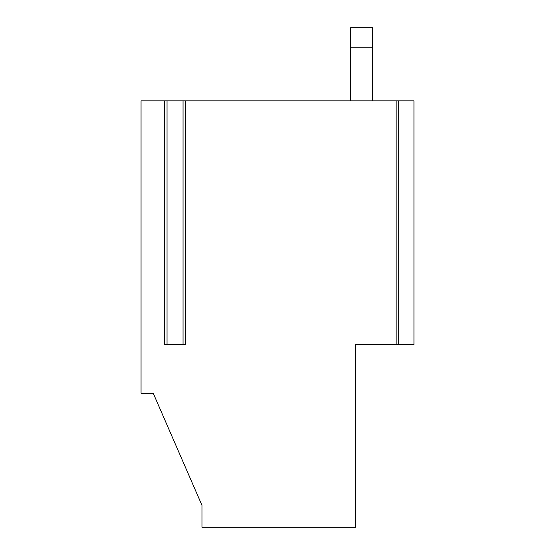 <?xml version="1.0" encoding="UTF-8"?>
<svg xmlns="http://www.w3.org/2000/svg" width="555" height="555" viewBox="0 0 555 555"><rect width="100%" height="100%" fill="white"/><g stroke="black" fill="none" stroke-linecap="round" stroke-linejoin="round"><path stroke-width="0.83" d="M201.964 505.321L153.236 393.238L201.964 505.321L201.964 527.25L355.471 527.25L355.471 344.509L413.947 344.509L413.947 100.85L398.719 100.85L398.719 344.509M164.689 100.85L164.689 344.509L185.398 344.509L185.398 100.85L141.053 100.85L141.053 393.238L153.236 393.238M185.398 100.85L398.719 100.85M372.53 100.85L372.53 27.75L350.6 27.75L350.6 100.85M372.53 47.244L350.6 47.244M183.046 100.85L183.046 344.509L167.041 344.509L167.041 100.85M396.159 344.509L396.159 100.85"/></g></svg>
